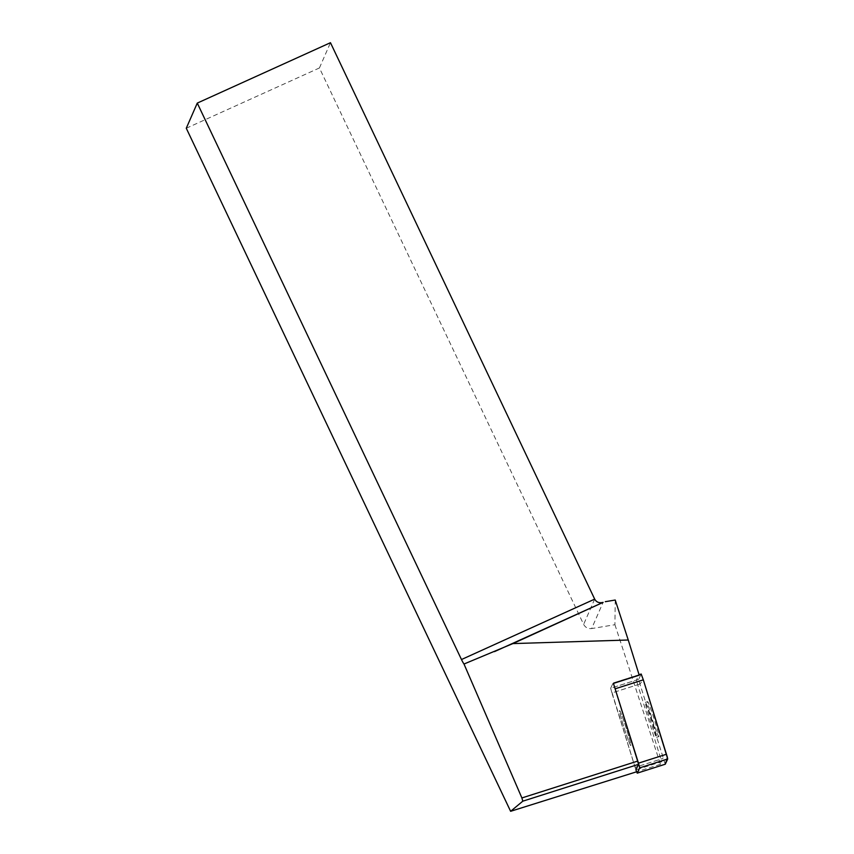 <?xml version="1.0" encoding="UTF-8"?>
<svg xmlns="http://www.w3.org/2000/svg" width="854" height="854" viewBox="0 0 854 854"><rect width="100%" height="100%" fill="white"/><g stroke="black" fill="none" stroke-linecap="round" stroke-linejoin="round"><path stroke-width="0.64" stroke-dasharray="4.27 3.2" d="M628.363 740.226A18.372 0.929 72.3 0 1 622.16 721.342A18.372 0.929 72.3 0 1 619.62 710.539A18.372 0.929 72.3 0 1 626.067 727.768A18.372 0.929 72.3 0 1 630.764 745.553A18.372 0.929 72.3 0 1 628.363 740.226A18.372 0.929 -107.7 0 0 630.764 745.553A18.372 0.929 -107.7 0 0 626.067 727.768A18.372 0.929 -107.7 0 0 619.62 710.539A18.372 0.929 -107.7 0 0 622.16 721.342A18.372 0.929 -107.7 0 0 628.363 740.226M639.219 675.194L613.151 682.944L610.685 688.239L635.91 769.87L661.711 761.661L637.703 684.727L611.902 692.936L635.088 767.34L660.889 759.131M665.234 764.223L639.934 684.022L638.707 679.314L641.173 674.041M656.384 731.302A18.372 0.929 72.3 0 1 650.193 712.417A18.372 0.929 72.3 0 1 647.642 701.614A18.372 0.929 72.3 0 1 654.1 718.844A18.372 0.929 72.3 0 1 658.786 736.639A18.372 0.929 72.3 0 1 656.384 731.302M615.222 600.031L614.933 624.712L591.641 628.565L603.105 602.369M638.952 674.735L613.151 682.944L639.07 674.703L613.14 682.954L610.685 688.239L636.476 680.03L638.941 674.745M636.476 680.03L637.703 684.727M614.933 624.712L660.473 764.309L661.711 761.661M660.473 764.309L636.604 771.792M186.279 128.239L319.428 67.957L583.634 624.381C585.385 627.541 588.054 628.928 591.641 628.565M319.428 67.957L330.466 42.7M654.153 732.006A18.372 0.929 -107.7 0 0 656.555 737.344A18.372 0.929 -107.7 0 0 651.869 719.559A18.372 0.929 -107.7 0 0 645.41 702.33A18.372 0.929 -107.7 0 0 646.318 707.251A18.372 0.929 -107.7 0 0 654.153 732.006M639.934 684.022L611.902 692.936L610.685 688.239L638.707 679.314M635.91 769.87L635.088 767.34L663.11 758.416M665.266 764.213L639.934 684.033L643.318 679.837M594.683 599.124L583.634 624.381M656.555 737.344L658.786 736.639M645.41 702.33L647.642 701.614"/><path stroke-width="1.28" d="M522.808 801.18L638.482 764.362L635.91 769.87L637.223 773.148L639.699 767.863L638.482 763.156L613.428 683.403L637.639 761.106L521.89 797.946L522.808 801.18L510.617 811.3L186.279 128.239L197.274 103.099L330.466 42.7L594.683 599.124C596.444 602.241 599.252 603.319 603.105 602.369L512.87 643.596L464 664.028L521.89 797.946M641.183 674.03L639.07 674.703L641.183 674.03L643.318 679.837L667.721 758.939L665.266 764.213L637.223 773.148L665.234 764.223M613.428 683.403L639.219 675.194L628.256 640.009L512.87 643.596M628.256 640.009L615.222 600.031L605.294 601.686M638.482 764.362L637.639 761.106M636.604 771.792L510.617 811.3M464 664.028A7.419 1.035 65.6 0 1 461.48 659.534L197.274 103.099M615.296 688.751L643.318 679.837L667.444 757.477L665.266 764.213M638.482 763.156L666.504 754.231M667.721 758.939L639.699 767.863M603.105 602.369L494.455 651.634M461.48 659.534L594.683 599.124"/></g></svg>

